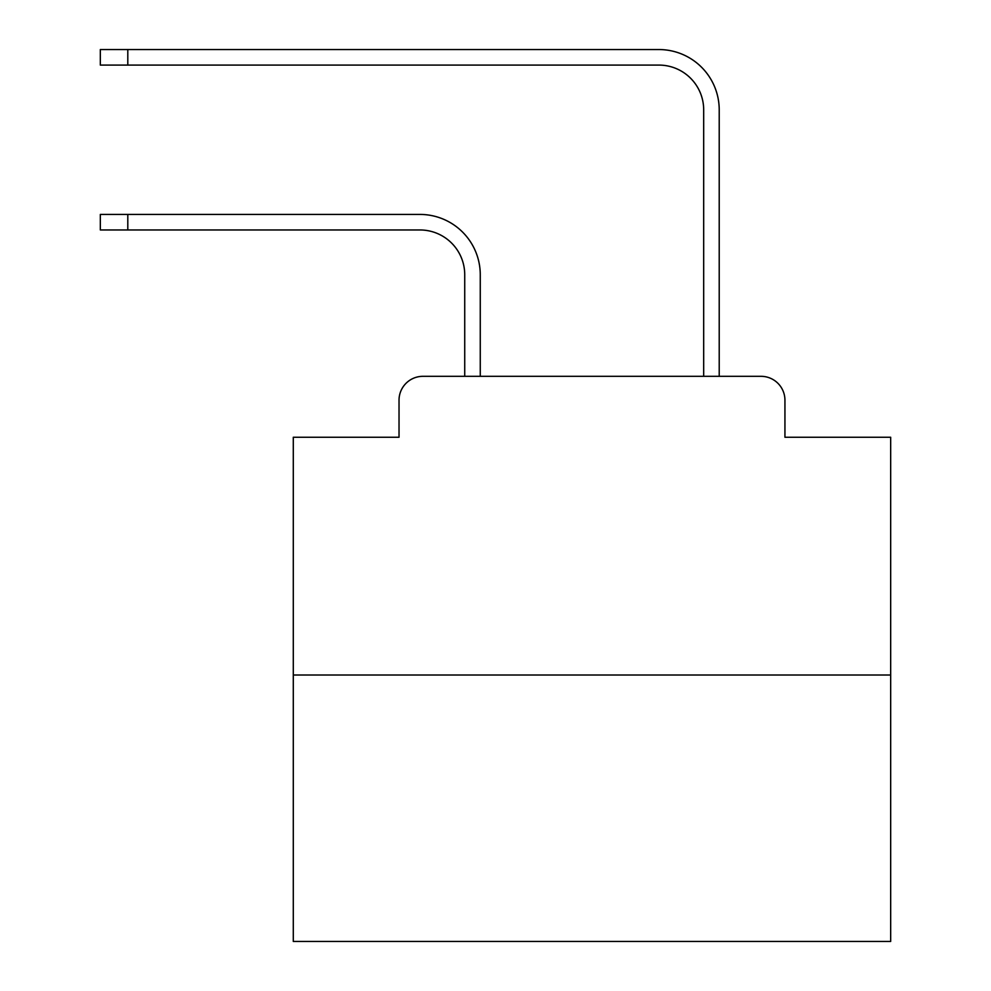 <?xml version="1.0" encoding="UTF-8"?>
<svg xmlns="http://www.w3.org/2000/svg" width="991" height="991" viewBox="0 0 991 991"><rect width="100%" height="100%" fill="white"/><g stroke="black" fill="none" stroke-linecap="round" stroke-linejoin="round"><path stroke-width="1.49" d="M399.026 400.215L399.026 437.254L399.026 400.215A23.895 23.895 0 0 1 422.922 376.32L464.729 376.32L464.729 274.767A44.806 44.806 0 0 0 419.936 229.962A44.806 44.806 0 0 1 464.729 274.767A44.806 44.806 0 0 0 419.936 229.962A44.806 44.806 0 0 1 464.729 274.767A44.806 44.806 0 0 0 419.936 229.962A44.806 44.806 0 0 1 464.729 274.767A44.806 44.806 0 0 0 419.936 229.962A44.806 44.806 0 0 1 464.729 274.767A44.806 44.806 0 0 0 419.936 229.962A44.806 44.806 0 0 1 464.729 274.767A44.806 44.806 0 0 0 419.936 229.962A44.806 44.806 0 0 1 464.729 274.767A44.806 44.806 0 0 0 419.936 229.962A44.806 44.806 0 0 1 464.729 274.767A44.806 44.806 0 0 0 419.936 229.962A44.806 44.806 0 0 1 464.729 274.767A44.806 44.806 0 0 0 419.936 229.962A44.806 44.806 0 0 1 464.729 274.767A44.806 44.806 0 0 0 419.936 229.962A44.806 44.806 0 0 1 464.729 274.767A44.806 44.806 0 0 0 419.936 229.962A44.806 44.806 0 0 1 464.729 274.767A44.806 44.806 0 0 0 419.936 229.962A44.806 44.806 0 0 1 464.729 274.767A44.806 44.806 0 0 0 419.936 229.962A44.806 44.806 0 0 1 464.729 274.767A44.806 44.806 0 0 0 419.936 229.962A44.806 44.806 0 0 1 464.729 274.767M890.674 675.02L293.286 675.02L293.286 941.45L890.674 941.45L890.674 437.254L784.934 437.254L784.934 400.215A23.895 23.895 0 0 0 761.038 376.32L422.922 376.32M293.286 675.02L293.286 437.254L399.026 437.254M480.263 376.32L480.263 274.767L480.263 376.32L480.263 274.767L480.263 376.32L480.263 274.767L480.263 376.32L480.263 274.767L480.263 376.32L480.263 274.767L480.263 376.32L480.263 274.767L480.263 376.32L480.263 274.767L480.263 376.32L480.263 274.767L480.263 376.32L480.263 274.767L480.263 376.32L480.263 274.767L480.263 376.32L480.263 274.767L480.263 376.32L480.263 274.767L480.263 376.32L480.263 274.767L480.263 376.32L480.263 274.767L480.263 376.32L498.783 376.32M685.165 376.32L703.684 376.32L703.684 109.89A44.806 44.806 0 0 0 658.891 65.084A44.806 44.806 0 0 1 703.684 109.89A44.806 44.806 0 0 0 658.891 65.084A44.806 44.806 0 0 1 703.684 109.89A44.806 44.806 0 0 0 658.891 65.084A44.806 44.806 0 0 1 703.684 109.89A44.806 44.806 0 0 0 658.891 65.084A44.806 44.806 0 0 1 703.684 109.89A44.806 44.806 0 0 0 658.891 65.084A44.806 44.806 0 0 1 703.684 109.89A44.806 44.806 0 0 0 658.891 65.084A44.806 44.806 0 0 1 703.684 109.89A44.806 44.806 0 0 0 658.891 65.084A44.806 44.806 0 0 1 703.684 109.89A44.806 44.806 0 0 0 658.891 65.084A44.806 44.806 0 0 1 703.684 109.89A44.806 44.806 0 0 0 658.891 65.084A44.806 44.806 0 0 1 703.684 109.89A44.806 44.806 0 0 0 658.891 65.084A44.806 44.806 0 0 1 703.684 109.89A44.806 44.806 0 0 0 658.891 65.084A44.806 44.806 0 0 1 703.684 109.89A44.806 44.806 0 0 0 658.891 65.084A44.806 44.806 0 0 1 703.684 109.89A44.806 44.806 0 0 0 658.891 65.084A44.806 44.806 0 0 1 703.684 109.89A44.806 44.806 0 0 0 658.891 65.084A44.806 44.806 0 0 1 703.684 109.89M719.218 376.32L719.218 109.89L719.218 376.32L719.218 109.89L719.218 376.32L719.218 109.89L719.218 376.32L719.218 109.89L719.218 376.32L719.218 109.89L719.218 376.32L719.218 109.89L719.218 376.32L719.218 109.89L719.218 376.32L719.218 109.89L719.218 376.32L719.218 109.89L719.218 376.32L719.218 109.89L719.218 376.32L719.218 109.89L719.218 376.32L719.218 109.89L719.218 376.32L719.218 109.89L719.218 376.32L719.218 109.89L719.218 376.32L761.038 376.32M784.934 437.254L784.934 400.215M100.326 214.428L127.802 214.428L127.802 229.962L100.326 229.962L100.326 214.428M127.802 229.962L419.936 229.962M480.263 274.767A60.34 60.34 0 0 0 419.936 214.428L127.802 214.428M100.326 49.55L127.802 49.55L127.802 65.084L100.326 65.084L100.326 49.55M719.218 109.89A60.34 60.34 0 0 0 658.891 49.55L127.802 49.55M127.802 65.084L658.891 65.084"/></g></svg>
